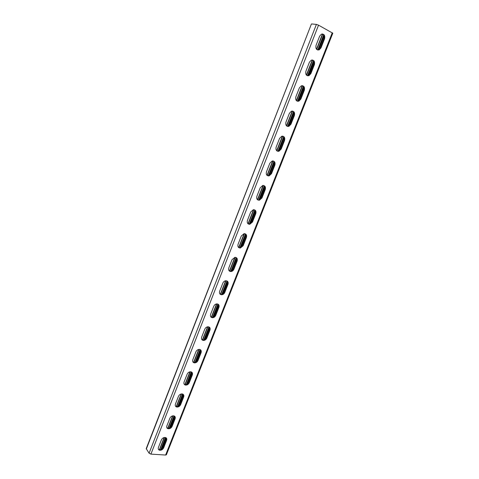<?xml version="1.0" encoding="UTF-8"?>
<svg xmlns="http://www.w3.org/2000/svg" width="479" height="479" viewBox="0 0 479 479"><rect width="100%" height="100%" fill="white"/><g stroke="black" fill="none" stroke-linecap="round" stroke-linejoin="round"><path stroke-width="0.72" d="M161.896 449.027L166.159 437.854M324.121 36.033L318.727 49.72M313.984 62.066L309.015 74.73L308.614 75.329L307.835 74.946L307.614 75.802M303.914 87.555L298.686 100.824M293.956 112.745L288.885 125.899M284.125 137.683L279.059 150.771M274.467 162.519L269.306 175.374M264.881 186.942L259.84 199.587M255.373 210.988L250.487 223.525M245.972 234.758L241.206 247.212M231.842 270.749L236.734 258.415M222.747 293.914L227.609 281.844L226.806 281.646L226.944 280.928M213.808 316.787L218.52 304.818M204.97 339.407L209.533 327.54M196.079 361.873L200.671 350.083M187.289 384.086L191.953 372.47M178.739 405.97L183.289 394.534M170.279 427.609L174.685 416.269M160.728 449.619L165.351 437.698L166.021 437.752M169.105 428.178L174.057 415.904M177.697 406.461L182.583 394.013M186.385 384.505L191.205 371.878M195.037 362.346L200.066 349.544M203.785 339.934L208.988 326.953M212.694 317.26L217.903 304.063M221.801 294.31L226.806 281.646M230.896 271.12L236.195 257.588M245.505 234.021L240.081 247.433L240.524 247.553M254.828 210.083L249.248 224.286M264.294 185.906L259.085 199.06L259.313 199.839M273.91 161.489L268.264 175.937M283.67 136.82L277.97 151.346M293.477 111.793L287.663 126.45M303.357 86.412L297.525 101.261M313.428 60.815L307.835 74.946M323.648 34.961L317.757 50.026M158.381 449.26L158.992 449.637C160.818 449.979 162.249 449.194 163.285 447.278L166.225 439.794L166.249 437.926M166.878 427.801L167.572 428.19C169.356 428.466 170.74 427.675 171.722 425.825L174.691 418.257L174.679 416.257M220.023 294.082L221.166 294.381C222.597 294.28 223.651 293.495 224.328 292.028L227.507 283.945L227.1 280.999M229.261 270.928L230.447 271.18C231.806 271.03 232.806 270.252 233.441 268.851L236.656 260.672L236.153 257.552M210.892 316.984L211.981 317.32C213.484 317.272 214.598 316.481 215.316 314.954L218.46 306.961L218.143 304.189M201.881 339.629L202.898 340C204.467 340.006 205.635 339.21 206.401 337.617L209.509 329.714L209.269 327.115M192.971 362.034L193.917 362.417C195.552 362.489 196.773 361.693 197.588 360.034L200.659 352.221L200.491 349.778M184.17 384.194L185.032 384.589C186.726 384.727 188.002 383.93 188.87 382.206L191.911 374.476L191.798 372.189M175.47 406.114L176.254 406.509C177.996 406.719 179.326 405.923 180.248 404.132L183.253 396.486L183.2 394.349M322.295 33.949C324.049 34.763 324.6 36.356 323.936 38.721L320.361 47.798L318.547 49.804L317.637 49.996M306.374 75.041L312.29 59.965C313.919 60.791 314.422 62.324 313.775 64.551L310.248 73.521L308.338 75.568L307.35 75.724M254.547 209.838C255.529 210.682 255.774 211.85 255.277 213.329L251.984 221.693L249.308 223.968L248.086 223.825M245.302 233.83C246.182 234.662 246.386 235.764 245.913 237.135L242.661 245.404L239.829 247.715L238.614 247.511M263.893 185.565C264.983 186.427 265.27 187.654 264.743 189.247L261.42 197.707L258.888 199.953L257.672 199.863L263.33 185.463M273.347 161.022C274.545 161.89 274.874 163.177 274.323 164.884L270.958 173.446L268.569 175.649L267.372 175.619M282.903 136.192C284.221 137.054 284.586 138.407 284.011 140.239L280.61 148.897L278.353 151.065L277.191 151.095M292.573 111.074C294.004 111.936 294.417 113.343 293.819 115.307L290.376 124.067L288.238 126.193L287.131 126.27M302.363 85.663C303.902 86.513 304.363 87.986 303.74 90.082L300.255 98.943L298.231 101.033L297.178 101.153M159.375 450.182C158.304 449.685 157.986 448.775 158.423 447.452L161.375 439.926C162.381 438.034 163.788 437.243 165.596 437.549C166.722 438.034 167.063 438.962 166.614 440.327L163.668 447.817C162.632 449.739 161.201 450.529 159.375 450.182L158.992 449.637M167.967 428.717C166.788 428.232 166.429 427.286 166.884 425.867L169.865 418.257C170.817 416.431 172.177 415.634 173.943 415.868C175.176 416.341 175.559 417.305 175.098 418.772L172.117 426.346C171.141 428.202 169.758 428.992 167.967 428.717L167.572 428.19M224.328 292.028L224.801 292.406C224.124 293.872 223.07 294.657 221.639 294.765C219.771 294.489 219.113 293.31 219.663 291.22L222.855 283.083C223.507 281.652 224.537 280.868 225.932 280.73L220.532 294.489M224.801 292.406L227.986 284.316C228.549 282.173 227.86 280.975 225.932 280.73M230.932 271.539C228.956 271.318 228.249 270.096 228.812 267.887L232.04 259.66L234.95 257.325C236.991 257.516 237.722 258.75 237.153 261.019L233.932 269.204C233.297 270.605 232.297 271.383 230.932 271.539L230.447 271.18M212.442 317.727C210.688 317.403 210.083 316.26 210.622 314.296L213.772 306.249C214.472 304.752 215.55 303.961 217.023 303.878C218.837 304.171 219.472 305.333 218.927 307.35L215.778 315.356C215.059 316.882 213.945 317.673 212.442 317.727L211.981 317.32M203.347 340.431C201.707 340.06 201.156 338.952 201.677 337.108L204.796 329.151C205.539 327.588 206.677 326.798 208.215 326.762C209.916 327.109 210.497 328.235 209.964 330.133L206.85 338.048C206.084 339.641 204.916 340.437 203.347 340.431L202.898 340M194.348 362.872C192.833 362.465 192.324 361.4 192.833 359.669L195.917 351.802C196.707 350.173 197.905 349.377 199.504 349.407C201.09 349.79 201.623 350.879 201.102 352.664L198.025 360.489C197.204 362.148 195.983 362.944 194.348 362.872L193.917 362.417M185.451 385.068C184.05 384.631 183.595 383.595 184.086 381.979L187.139 374.195C187.978 372.506 189.229 371.704 190.893 371.8C192.36 372.225 192.839 373.267 192.336 374.943L189.295 382.679C188.427 384.409 187.145 385.206 185.451 385.068L185.032 384.589M176.655 407.012C175.374 406.551 174.967 405.557 175.44 404.042L178.457 396.349C179.35 394.588 180.655 393.792 182.373 393.954C183.72 394.403 184.152 395.409 183.667 396.977L180.661 404.629C179.733 406.426 178.404 407.216 176.655 407.012L176.254 406.509M311.727 23.956L316.397 24.411L318.535 25.165L332.803 33.213L166.393 454.763L165.626 455.044L150.921 454.116L149.083 453.206L146.215 448.655L311.41 24.016L146.305 449.092M323.936 38.721L324.564 38.799C325.199 35.368 324.151 33.817 321.415 34.159L319.655 36.147L316.068 45.289C315.445 48.666 316.481 50.205 319.17 49.894L318.547 49.804M324.564 38.799L320.99 47.888L319.17 49.894M313.775 64.551L314.392 64.665C315.02 61.36 313.99 59.851 311.308 60.138L309.452 62.168L305.913 71.203C305.291 74.449 306.303 75.945 308.943 75.694L308.338 75.568M314.392 64.665L310.859 73.646L308.943 75.694M255.277 213.329L255.798 213.616C256.385 211.095 255.564 209.796 253.319 209.724L250.721 211.993L247.421 220.412C246.841 222.879 247.643 224.166 249.822 224.268L249.308 223.968M255.798 213.616L252.505 221.993L249.822 224.268M245.913 237.135L246.422 237.452C247.002 235.057 246.224 233.794 244.08 233.662L241.326 235.961L238.063 244.284C237.488 246.625 238.249 247.877 240.326 248.038L239.829 247.715M246.422 237.452L243.164 245.733L240.326 248.038M264.743 189.247L265.282 189.51C265.875 186.852 265.013 185.523 262.684 185.517L260.229 187.744L256.888 196.264C256.301 198.863 257.145 200.18 259.414 200.222L258.888 199.953M265.282 189.51L261.947 197.977L259.414 200.222M274.323 164.884L274.874 165.117C275.479 162.333 274.575 160.968 272.162 161.022L269.845 163.219L266.462 171.835C265.869 174.56 266.749 175.913 269.114 175.895L268.569 175.649M274.874 165.117L271.503 173.685L269.114 175.895M284.011 140.239L284.58 140.443C285.191 137.527 284.251 136.132 281.76 136.246L279.568 138.401L276.155 147.119C275.551 149.975 276.473 151.364 278.91 151.286L278.353 151.065M284.58 140.443L281.173 149.113L278.91 151.286M293.819 115.307L294.399 115.481C295.016 112.433 294.046 111.002 291.483 111.176L289.412 113.289L285.957 122.109C285.346 125.097 286.304 126.522 288.813 126.384L288.238 126.193M294.399 115.481L290.951 124.253L288.813 126.384M303.74 90.082L304.339 90.226C304.961 87.046 303.955 85.579 301.333 85.813L299.375 87.879L295.872 96.806C295.262 99.925 296.244 101.386 298.824 101.189L298.231 101.033M304.339 90.226L300.848 99.099L298.824 101.189M164.111 437.525L159.381 449.739M162.435 447.29L161.609 447.23M162.74 446.901L161.914 446.841M162.327 447.955L161.495 447.895M162.848 446.23L162.022 446.171M163.153 445.841L162.327 445.781M163.261 445.177L162.435 445.117M163.573 444.787L162.74 444.722M163.68 444.117L162.854 444.057M163.986 443.728L163.159 443.668M164.093 443.063L163.267 442.997M164.399 442.668L163.573 442.608M164.513 442.003L163.686 441.937M164.818 441.608L163.992 441.548M164.926 440.943L164.099 440.878M165.237 440.548L164.405 440.488M165.345 439.884L164.519 439.818M165.65 439.488L164.824 439.429M165.758 438.824L164.932 438.758M166.069 438.429L165.243 438.363M170.027 427.777L169.422 427.723M170.356 427.13L169.53 427.052M170.668 426.729L169.841 426.651M170.775 426.059L169.949 425.987M171.087 425.657L170.261 425.586M171.195 424.993L170.368 424.915M171.506 424.592L170.68 424.514M171.614 423.927L170.787 423.849M171.925 423.526L171.099 423.448M172.033 422.855L171.213 422.777M172.344 422.454L171.524 422.376M172.452 421.789L171.632 421.712M172.769 421.382L171.943 421.304M172.877 420.718L172.051 420.64M173.188 420.317L172.362 420.233M173.296 419.646L172.47 419.568M173.608 419.245L172.781 419.161M173.715 418.58L172.889 418.496M174.027 418.173L173.206 418.089M174.134 417.508L173.314 417.425M174.452 417.101L173.626 417.017M174.56 416.437L173.733 416.353M178.158 406.294L177.853 406.258M178.787 405.683L177.96 405.593M179.098 405.27L178.278 405.18M179.206 404.605L178.386 404.51M179.523 404.192L178.703 404.096M179.631 403.528L178.811 403.432M179.948 403.114L179.128 403.019M180.056 402.444L179.236 402.354M180.373 402.031L179.553 401.941M180.481 401.366L179.655 401.27M180.799 400.953L179.978 400.857M180.906 400.282L180.08 400.187M181.224 399.869L180.403 399.773M181.331 399.205L180.505 399.109M181.649 398.791L180.828 398.69M181.757 398.121L180.93 398.025M182.074 397.708L181.254 397.606M182.182 397.037L181.361 396.941M182.499 396.624L181.679 396.522M182.607 395.959L181.786 395.858M182.924 395.54L182.104 395.438M183.032 394.876L182.212 394.774M183.247 394.445L182.529 394.355M187.301 384.002L186.481 383.895M187.624 383.583L186.804 383.469M187.732 382.913L186.912 382.805M188.055 382.493L187.235 382.38M188.163 381.823L187.337 381.715M188.481 381.398L187.66 381.29M188.588 380.733L187.768 380.619M188.912 380.308L188.091 380.194M189.019 379.643L188.199 379.53M189.343 379.218L188.522 379.105M189.45 378.548L188.63 378.434M189.774 378.123L188.954 378.009M189.876 377.458L189.055 377.338M190.199 377.027L189.379 376.913M190.307 376.362L189.486 376.249M190.63 375.937L189.81 375.817M190.738 375.267L189.918 375.153M191.061 374.841L190.241 374.722M191.169 374.171L190.349 374.057M191.492 373.746L190.672 373.626M191.6 373.075L190.78 372.961M191.923 372.65L191.103 372.53M195.749 362.064L195.097 361.962M196.246 361.657L195.426 361.525M196.348 360.986L195.528 360.861M196.677 360.555L195.857 360.424M196.785 359.885L195.965 359.759M197.108 359.448L196.294 359.322M197.216 358.783L196.396 358.651M197.546 358.346L196.725 358.214M197.647 357.681L196.833 357.55M197.977 357.238L197.162 357.106M198.084 356.574L197.264 356.442M198.414 356.136L197.593 356.005M198.516 355.472L197.701 355.334M198.845 355.029L198.031 354.897M198.953 354.364L198.132 354.226M199.282 353.927L198.462 353.789M199.39 353.257L198.569 353.125M199.719 352.819L198.899 352.682M199.821 352.149L199.007 352.017M200.15 351.712L199.336 351.574M200.258 351.041L199.438 350.903M200.587 350.604L199.773 350.466M200.581 349.915L199.875 349.796M204.108 339.845L203.809 339.791M204.868 339.473L204.138 339.342M205.06 338.821L204.246 338.671M205.395 338.372L204.581 338.228M205.497 337.707L204.683 337.557M205.832 337.258L205.018 337.108M205.94 336.587L205.12 336.444M206.269 336.144L205.455 335.995M206.377 335.474L205.563 335.324M206.712 335.025L205.892 334.875M206.814 334.36L206 334.204M207.15 333.905L206.335 333.755M207.251 333.24L206.437 333.091M207.587 332.791L206.772 332.636M207.694 332.121L206.88 331.971M208.03 331.672L207.215 331.516M208.131 331.007L207.317 330.851M208.467 330.552L207.652 330.396M208.575 329.887L207.76 329.732M208.91 329.432L208.096 329.277M209.012 328.768L208.197 328.612M209.347 328.313L208.533 328.157M209.455 327.642L208.64 327.486M213.424 317.008L212.951 316.906M213.868 316.409L213.053 316.242M214.209 315.948L213.394 315.781M214.311 315.278L213.496 315.116M214.652 314.817L213.838 314.655M214.754 314.152L213.945 313.984M215.095 313.691L214.281 313.523M215.197 313.026L214.388 312.853M215.538 312.559L214.724 312.392M215.64 311.895L214.832 311.727M215.981 311.434L215.173 311.26M216.089 310.763L215.275 310.596M216.424 310.302L215.616 310.129M216.532 309.638L215.718 309.464M216.873 309.171L216.059 308.997M216.975 308.506L216.161 308.332M217.316 308.039L216.502 307.865M217.418 307.374L216.61 307.201M217.759 306.907L216.951 306.734M217.867 306.243L217.053 306.063M218.208 305.776L217.394 305.602M218.31 305.111L217.496 304.931M218.418 304.59L217.843 304.464M222.777 293.747L221.963 293.561M223.118 293.274L222.31 293.088M223.226 292.603L222.412 292.418M223.567 292.13L222.759 291.945M223.669 291.466L222.861 291.28M224.016 290.993L223.208 290.801M224.118 290.322L223.31 290.136M224.465 289.849L223.657 289.663M224.567 289.184L223.759 288.993M224.914 288.705L224.106 288.52M225.016 288.041L224.208 287.849M225.364 287.568L224.555 287.376M225.465 286.897L224.657 286.705M225.813 286.424L225.004 286.226M225.914 285.753L225.106 285.562M226.262 285.274L225.453 285.083M226.363 284.61L225.555 284.418M226.711 284.131L225.902 283.939M226.818 283.466L226.004 283.269M227.166 282.987L226.351 282.79M227.268 282.323L226.459 282.125M231.722 270.815L230.974 270.623M232.129 270.348L231.327 270.138M232.231 269.677L231.429 269.473M232.584 269.192L231.776 268.982M232.686 268.527L231.878 268.318M233.039 268.036L232.231 267.833M233.141 267.372L232.333 267.162M233.495 266.881L232.686 266.677M233.596 266.216L232.788 266.007M233.944 265.731L233.141 265.516M234.045 265.061L233.243 264.851M234.399 264.57L233.596 264.36M234.5 263.905L233.698 263.695M234.854 263.414L234.051 263.205M234.955 262.749L234.153 262.54M235.309 262.258L234.506 262.049M235.411 261.594L234.608 261.378M235.764 261.103L234.961 260.887M235.866 260.432L235.063 260.223M236.219 259.941L235.417 259.726M236.321 259.277L235.518 259.061M236.674 258.786L235.872 258.57M236.56 258.061L235.973 257.9M161.321 449.38L160.776 449.338M161.908 449.009L161.082 448.955M162.016 448.344L161.189 448.284M324.026 35.715L323.379 35.362M324.061 36.446L323.289 36.027M323.648 37.075L322.876 36.655M323.559 37.733L322.78 37.314M323.145 38.356L322.367 37.943M323.05 39.021L322.277 38.601M322.636 39.643L321.864 39.23M322.547 40.308L321.774 39.889M322.133 40.931L321.361 40.511M322.044 41.589L321.265 41.176M321.631 42.212L320.852 41.799M321.535 42.876L320.762 42.463M321.122 43.493L320.349 43.08M321.032 44.158L320.259 43.745M320.619 44.781L319.846 44.367M320.529 45.439L319.75 45.032M320.116 46.062L319.343 45.649M320.026 46.72L319.248 46.313M319.613 47.343L318.84 46.93M319.523 48.002L318.745 47.595M319.11 48.619L318.337 48.211M319.02 49.283L318.242 48.876M318.607 49.9L317.828 49.493M313.643 61.15L313.32 60.983M313.979 62.03L313.224 61.647M313.595 62.653L312.817 62.258M313.506 63.318L312.727 62.923M313.098 63.923L312.32 63.527M313.003 64.587L312.224 64.192M312.595 65.192L311.817 64.803M312.506 65.857L311.727 65.467M312.098 66.461L311.32 66.072M312.003 67.126L311.224 66.737M311.601 67.731L310.823 67.341M311.506 68.395L310.727 68.006M311.099 69L310.32 68.611M311.009 69.665L310.23 69.275M310.602 70.269L309.823 69.88M310.512 70.928L309.733 70.545M310.105 71.533L309.326 71.149M310.015 72.197L309.23 71.814M309.608 72.802L308.829 72.413M309.512 73.461L308.733 73.077M309.111 74.065L308.332 73.682M309.015 74.73L308.236 74.347M303.806 87.22L303.279 86.968M303.662 87.932L302.878 87.561M303.566 88.597L302.782 88.226M303.165 89.19L302.387 88.819M303.075 89.854L302.291 89.483M302.674 90.447L301.89 90.076M302.578 91.106L301.794 90.741M302.183 91.699L301.399 91.333M302.087 92.363L301.303 91.998M301.686 92.956L300.902 92.585M301.59 93.615L300.812 93.249M301.195 94.207L300.411 93.842M301.099 94.872L300.315 94.507M300.704 95.459L299.92 95.093M300.608 96.123L299.824 95.758M300.213 96.71L299.429 96.351M300.117 97.375L299.333 97.015M299.716 97.961L298.938 97.602M299.626 98.626L298.842 98.267M299.225 99.213L298.441 98.854M299.136 99.877L298.351 99.518M298.734 100.464L297.95 100.105M298.345 100.991L297.86 100.77M293.843 112.918L293.052 112.571M293.747 113.583L292.962 113.236M293.352 114.164L292.567 113.816M293.256 114.828L292.471 114.481M292.867 115.403L292.076 115.056M292.771 116.068L291.98 115.72M292.376 116.642L291.591 116.301M292.28 117.307L291.495 116.966M291.891 117.882L291.106 117.541M291.795 118.547L291.01 118.205M291.406 119.121L290.615 118.78M291.31 119.786L290.519 119.445M290.915 120.361L290.13 120.019M290.819 121.025L290.034 120.684M290.43 121.594L289.645 121.259M290.334 122.259L289.55 121.923M289.945 122.834L289.154 122.492M289.849 123.498L289.059 123.163M289.46 124.067L288.669 123.732M289.364 124.732L288.574 124.396M288.975 125.306L288.184 124.971M288.813 125.941L288.089 125.636M284.095 137.605L283.346 137.293M284.035 138.281L283.251 137.958M283.652 138.844L282.861 138.521M283.556 139.509L282.766 139.185M283.167 140.072L282.376 139.748M283.071 140.736L282.281 140.419M282.688 141.299L281.897 140.976M282.592 141.964L281.802 141.646M282.203 142.526L281.418 142.203M282.107 143.191L281.317 142.868M281.724 143.748L280.933 143.431M281.628 144.413L280.838 144.095M281.245 144.975L280.454 144.652M281.149 145.64L280.359 145.323M280.76 146.197L279.97 145.879M280.664 146.861L279.874 146.544M280.281 147.418L279.491 147.101M280.185 148.083L279.395 147.772M279.802 148.64L279.012 148.328M279.706 149.304L278.916 148.993M279.323 149.861L278.533 149.55M279.227 150.526L278.437 150.214M278.604 150.987L278.054 150.771M274.21 161.908L273.743 161.734M274.443 162.698L273.647 162.399M274.06 163.249L273.269 162.944M273.964 163.914L273.174 163.614M273.587 164.459L272.791 164.159M273.485 165.123L272.695 164.824M273.108 165.674L272.317 165.375M273.012 166.339L272.216 166.039M272.635 166.884L271.838 166.584M272.533 167.548L271.743 167.255M272.156 168.093L271.365 167.8M272.06 168.758L271.264 168.464M271.683 169.303L270.886 169.009M271.581 169.967L270.791 169.674M271.204 170.512L270.413 170.219M271.108 171.177L270.312 170.883M270.731 171.722L269.934 171.428M270.635 172.386L269.839 172.093M270.258 172.931L269.461 172.638M270.156 173.596L269.366 173.302M269.785 174.134L268.988 173.847M269.683 174.805L268.887 174.512M269.306 175.344L268.515 175.051M264.833 186.792L264.157 186.559M264.582 187.373L263.785 187.091M264.48 188.037L263.684 187.756M264.109 188.57L263.312 188.289M264.013 189.235L263.216 188.96M263.642 189.768L262.839 189.492M263.54 190.432L262.743 190.157M263.169 190.965L262.372 190.69M263.067 191.63L262.27 191.355M262.696 192.163L261.899 191.887M262.6 192.827L261.803 192.552M262.229 193.36L261.432 193.085M262.127 194.025L261.33 193.75M261.756 194.552L260.959 194.282M261.66 195.222L260.863 194.947M261.289 195.749L260.492 195.48M261.187 196.414L260.39 196.145M260.821 196.941L260.019 196.671M260.72 197.611L259.923 197.342M260.348 198.138L259.552 197.869M260.253 198.803L259.45 198.534M259.881 199.33L259.085 199.06M255.193 210.574L254.774 210.443M255.205 211.221L254.409 210.964M255.109 211.886L254.307 211.628M254.744 212.407L253.942 212.149M254.642 213.071L253.84 212.814M254.277 213.592L253.475 213.335M254.175 214.257L253.379 213.999M253.81 214.772L253.014 214.52M253.714 215.442L252.912 215.185M253.349 215.957L252.547 215.706M253.247 216.622L252.445 216.37M252.882 217.143L252.08 216.885M252.78 217.807L251.978 217.556M252.415 218.322L251.619 218.071M252.319 218.987L251.517 218.735M251.954 219.502L251.152 219.256M251.852 220.172L251.05 219.921M251.487 220.687L250.685 220.436M251.391 221.352L250.589 221.1M251.026 221.867L250.224 221.615M250.924 222.531L250.122 222.286M250.559 223.046L249.763 222.795M250.272 223.651L249.661 223.465M245.943 234.8L245.14 234.566M245.841 235.47L245.038 235.231M245.482 235.973L244.679 235.74M245.38 236.638L244.577 236.404M245.02 237.147L244.218 236.907M244.919 237.812L244.116 237.578M244.559 238.314L243.757 238.081M244.458 238.979L243.655 238.752M244.098 239.488L243.296 239.255M243.997 240.153L243.194 239.919M243.637 240.656L242.835 240.422M243.542 241.32L242.733 241.093M243.182 241.823L242.38 241.596M243.081 242.488L242.278 242.26M242.721 242.991L241.919 242.763M242.619 243.661L241.817 243.428M242.26 244.158L241.458 243.931M242.164 244.823L241.356 244.595M241.805 245.326L241.003 245.098M241.703 245.99L240.901 245.763M241.344 246.493L240.542 246.266M241.242 247.158L240.44 246.93M322.732 34.123L316.721 49.445M312.548 60.073L306.584 75.263M302.483 85.717L296.573 100.77M292.531 111.068L286.676 125.983M282.682 136.156L276.898 150.897M272.952 160.956L267.228 175.524M253.816 209.694L248.23 223.927M244.416 233.644L238.895 247.715M235.123 257.319L229.663 271.234M216.849 303.878L211.508 317.481M207.862 326.762L202.587 340.216M198.983 349.395L193.761 362.699M190.193 371.782L185.157 384.613M181.505 393.918L176.541 406.563M172.913 415.808L168.015 428.28M164.411 437.465L159.585 449.763M332.264 32.74L165.626 455.044M318.535 25.165L150.921 454.116M163.285 447.278L163.668 447.817M166.225 439.794L166.614 440.327M180.248 404.132L180.661 404.629M183.253 396.486L183.667 396.977M188.87 382.206L189.295 382.679M191.911 374.476L192.336 374.943M197.588 360.034L198.025 360.489M200.659 352.221L201.102 352.664M206.401 337.617L206.85 338.048M209.509 329.714L209.964 330.133M215.316 314.954L215.778 315.356M218.46 306.961L218.927 307.35M227.507 283.945L227.986 284.316M233.441 268.851L233.932 269.204M236.656 260.672L237.153 261.019M171.722 425.825L172.117 426.346M174.691 418.257L175.098 418.772M316.397 24.411L149.083 453.206M320.361 47.798L320.99 47.888M300.255 98.943L300.848 99.099M290.376 124.067L290.951 124.253M280.61 148.897L281.173 149.113M270.958 173.446L271.503 173.685M261.42 197.707L261.947 197.977M251.984 221.693L252.505 221.993M242.661 245.404L243.164 245.733M310.248 73.521L310.859 73.646M322.475 34.009L316.505 49.217M302.207 85.657L296.357 100.56M292.238 111.05L286.46 125.779M282.388 136.144L276.676 150.699M272.659 160.95L267.013 175.338M263.037 185.463L257.451 199.689M253.523 209.7L248.008 223.759M244.122 233.656L238.668 247.553M234.83 257.343L229.435 271.078M225.639 280.754L220.304 294.34M216.55 303.908L211.281 317.337M207.569 326.798L202.354 340.084M198.683 349.436L193.528 362.573M189.894 371.824L184.798 384.817M181.206 393.966L176.278 406.521M172.614 415.868L167.758 428.238M221.639 294.765L221.166 294.381"/></g></svg>
